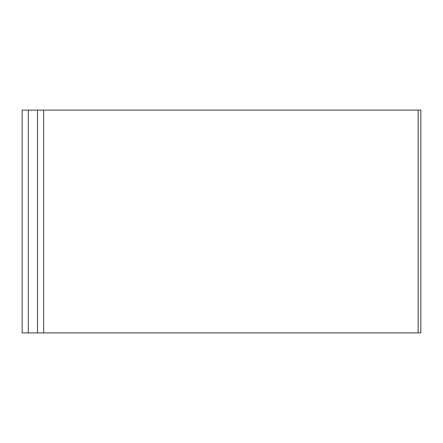 <?xml version="1.0" encoding="UTF-8"?>
<svg xmlns="http://www.w3.org/2000/svg" width="443" height="443" viewBox="0 0 443 443"><rect width="100%" height="100%" fill="white"/><g stroke="black" fill="none" stroke-linecap="round" stroke-linejoin="round"><path stroke-width="0.66" d="M418.164 110.108L43.658 110.108L43.658 332.892L420.85 332.892L420.85 110.108L418.164 110.108L418.164 332.892M22.15 110.108L22.15 332.892L28.297 332.892L28.297 110.108L22.15 110.108M43.658 110.108L37.517 110.108L37.517 332.892L28.297 332.892M37.517 110.108L28.297 110.108M43.658 332.892L37.517 332.892M420.85 332.892L420.85 110.108"/></g></svg>

